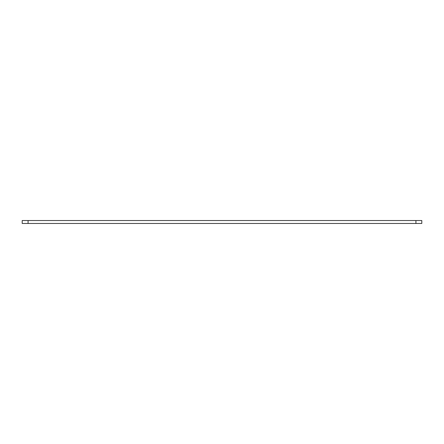 <?xml version="1.0" encoding="UTF-8"?>
<svg xmlns="http://www.w3.org/2000/svg" width="444" height="444" viewBox="0 0 444 444"><rect width="100%" height="100%" fill="white"/><g stroke="black" fill="none" stroke-linecap="round" stroke-linejoin="round"><path stroke-width="0.67" d="M28.077 223.471L421.8 223.471L421.8 220.529L22.2 220.529L22.2 223.471L28.077 223.471L28.077 220.529M415.923 223.471L415.923 220.529"/></g></svg>
